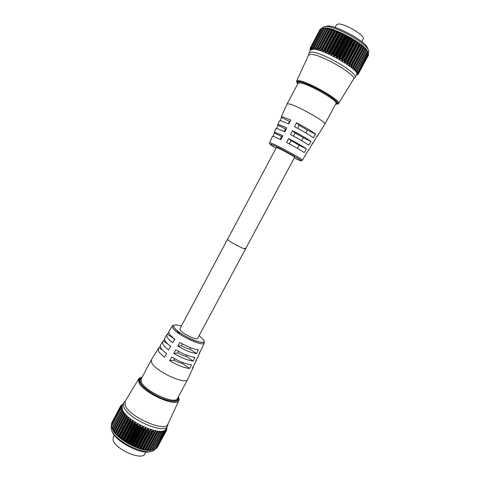 <?xml version="1.0" encoding="UTF-8"?>
<svg xmlns="http://www.w3.org/2000/svg" width="480" height="480" viewBox="0 0 480 480"><rect width="100%" height="100%" fill="white"/><g stroke="black" fill="none" stroke-linecap="round" stroke-linejoin="round"><path stroke-width="0.72" d="M111.462 425.874L111.156 427.2L111.51 429.648C114.204 441.09 147.474 457.014 154.146 450.156L155.154 449.046M148.77 450.366L149.562 450.096M137.424 447.282L136.896 447.108M134.796 446.328L133.902 445.962M132.108 445.164L131.094 444.672M129.432 443.802L128.424 443.244M126.78 442.254L125.904 441.696M124.176 440.502L123.558 440.046M122.952 404.16L122.064 404.79M122.73 404.574L121.26 405.138L121.068 405.756M120.642 406.08L111.714 423.234L120.642 406.08M120.306 407.076L111.348 423.996M120.294 408.27L111.294 425.256M120.588 409.602L111.558 426.648M120.876 409.686L122.25 409.818L121.194 410.874L112.08 428.064L112.278 428.634C115.11 438.828 143.046 453.558 152.658 449.934M121.194 411.048L122.982 411.312L112.998 430.14L112.128 428.16L121.176 411.018M122.106 412.602L124.008 412.896L114.012 431.73L113.004 429.768L122.082 412.572M114.15 431.418L123.312 414.234L124.95 414.168L125.31 414.558L115.602 433.152L124.752 415.566M126.468 417.258L117.12 434.838L126.468 417.258L126.9 416.226L126.48 415.812L125.208 416.01L115.884 433.566L116.472 434.652L117.12 434.838M128.412 418.98L119.04 436.602L128.412 418.98L128.736 417.9L128.262 417.48L126.978 417.732L117.624 435.324L118.692 436.788L119.04 436.602M130.572 420.696L121.182 438.348L130.572 420.696L130.788 419.568L130.26 419.154L128.982 419.454L119.61 437.082L120.198 438.066L121.182 438.348M156.06 448.728L165.18 431.814L155.712 448.866L164.964 431.676L164.208 430.68L164.07 432.312L154.878 449.34M156.978 447.924L166.056 431.07L156.66 448.092L165.882 430.968L165.222 430.044L165.21 431.778L156.084 448.71M166.092 430.86L166.506 430.092L165.948 429.24L166.068 431.058L156.996 447.906M166.572 429.54L166.824 429.066L166.374 428.286L166.632 430.188L157.434 447.09M111.684 427.026L112.278 428.634M111.39 425.628L111.624 426.402M111.294 425.226L120.288 408.246M111.396 424.356L111.504 424.794M111.348 423.972L120.312 407.052M121.368 405.192L122.31 405.15L120.636 406.014L111.702 422.886M123.66 402.816L122.268 405.45L122.304 409.278C125.688 421.212 163.092 437.772 166.038 428.826L167.448 426.198C164.55 435.054 127.152 418.458 123.72 406.614L123.66 402.816L124.656 401.682M122.832 404.382L122.232 404.466M122.376 404.67L122.712 404.58M120.318 407.028L121.848 406.092L120.792 406.086M120.306 408.186L121.686 407.196L120.516 407.148M120.582 409.572L121.818 408.438L120.54 408.348M168.012 423.93L167.916 424.14C165.27 432.852 128.574 416.61 125.154 405.036L125.232 401.088M115.602 433.152L124.764 415.89M117.318 434.922L126.51 417.618M119.274 436.692L128.496 419.358M121.452 438.444L130.698 421.08M133.134 422.802L123.822 440.154L133.134 422.802L133.59 422.832L124.176 440.508L125.316 441.756L125.994 441.684L135.42 424.002L135.42 422.802L134.814 422.412L133.59 422.832M135.666 424.428L126.336 441.786L135.666 424.428L136.128 424.434L126.696 442.116L127.818 443.28L128.598 443.232L138.036 425.544L137.94 424.314L137.304 423.948L136.128 424.434M138.318 425.964L128.976 443.328L138.318 425.964L138.768 425.952L129.33 443.634L130.416 444.696L131.286 444.66L140.736 426.978L140.544 425.736L139.89 425.394L138.768 425.952M141.042 427.392L131.688 444.756L141.042 427.392L141.48 427.356L132.036 445.032L132.402 445.68L134.022 445.956L143.472 428.292L143.196 427.038L142.536 426.726L141.48 427.356M143.796 428.688L134.448 446.04L143.796 428.688L144.222 428.622L134.778 446.286L135.066 446.868L136.764 447.102L146.208 429.456L145.854 428.202L145.194 427.926L144.222 428.622M146.55 429.84L137.202 447.174L146.55 429.84L146.958 429.75L137.514 447.39L137.712 447.894L139.47 448.08L148.908 430.458L148.488 429.222L147.84 428.982L146.958 429.75M149.262 430.824L139.92 448.134L149.64 430.704L140.202 448.314L140.94 448.938L142.104 448.872L151.53 431.286L151.056 430.068L150.426 429.876L149.64 430.704M151.884 431.634L142.56 448.908L152.232 431.484L142.806 449.058L142.818 449.43L144.624 449.478L154.038 431.934L153.516 430.74L152.922 430.59L152.232 431.484M154.392 432.252L145.08 449.49L154.704 432.078L145.296 449.61L145.764 450.006L147.006 449.88L156.402 432.384L155.85 431.226L155.286 431.124L154.704 432.078M156.738 432.672L147.456 449.874L157.506 431.436L158.01 431.52L147.948 450.246L149.208 450.078L158.58 432.636L158.01 431.52M158.904 432.9L149.646 450.048L159.54 431.532L159.972 431.622L149.94 450.288L151.2 450.072L160.548 432.69L159.972 431.622M160.854 432.918L151.626 450.018L160.998 432.81L161.352 431.436L161.712 431.526L151.71 450.132L152.964 449.868L162.282 432.54L161.712 431.526M153.408 449.772L162.66 432.66L162.912 431.148L163.206 431.244L162.768 432.066M166.824 429.066L166.614 427.758M166.776 427.458L166.656 428.4M150.624 451.494C141.63 455.304 114.438 440.982 112.098 431.184M167.838 424.746L167.448 426.198M124.8 415.926L125.208 416.01M126.552 417.654L126.978 417.732M128.538 419.394L128.982 419.454M130.746 421.116L131.202 421.164L121.8 438.822L122.94 440.154L123.504 440.046L132.918 422.382L133.026 421.212L132.456 420.804L131.202 421.164M132.918 422.382L133.08 422.766M135.42 424.002L135.612 424.392M138.036 425.544L138.258 425.934M140.736 426.978L140.982 427.362M143.472 428.292L143.742 428.664M146.208 429.456L146.496 429.816M148.908 430.458L149.202 430.806M151.53 431.286L151.83 431.616M154.038 431.934L154.338 432.24M154.848 449.346L163.758 432.204L163.206 431.244M166.506 430.092L157.602 446.964M166.71 428.154L166.704 427.584M166.848 427.896L166.662 428.418M155.046 449.076L155.712 448.866M153.48 449.718L154.47 449.46M153.366 449.778L152.964 449.868M160.998 432.81L151.746 450.018L151.26 450.204L151.71 450.132M151.626 450.018L151.2 450.072M159.102 432.756L149.448 450.312L149.94 450.288M149.646 450.048L149.208 450.078M156.984 432.528L147.42 450.21L147.948 450.246M157.002 432.504L147.504 449.88M147.456 449.874L147.006 449.88M145.08 449.49L144.624 449.478M142.56 448.908L142.104 448.872M139.92 448.134L139.47 448.08M137.202 447.174L136.764 447.102M134.448 446.04L134.022 445.956M131.688 444.756L131.286 444.66M129.33 443.634L129.03 443.358M128.976 443.328L128.598 443.232M126.696 442.116L126.39 441.822M126.336 441.786L125.994 441.684M124.176 440.508L123.87 440.184M123.822 440.154L123.504 440.046M121.8 438.822L121.5 438.48M119.61 437.082L119.322 436.728M117.624 435.324L117.354 434.958M115.884 433.566L115.632 433.188M123.696 414.324L114.402 431.832L115.32 433.38L124.758 415.554M114.402 431.832L114.174 431.454M368.286 49.674L366.84 46.548C361.602 39.18 337.266 26.184 328.224 25.932L324.822 26.472M322.044 28.38L322.47 27.57L325.254 26.448L326.508 26.478C336.024 26.76 361.818 40.53 367.338 48.282C368.7 50.034 369.144 51.354 368.682 52.242L368.25 53.04M310.368 50.376L310.194 48.69M310.044 48.978L310.458 50.022L310.128 48.222L320.076 29.442M310.62 47.76L320.604 28.908M310.77 47.958L311.4 49.146L311.364 47.52L321.444 28.554M312.516 47.394L322.59 28.38L312.516 47.394L312.732 47.64L322.98 28.302L322.602 28.38M312.732 47.64L313.572 48.936L313.782 47.544L323.952 28.362L324.702 27.948L322.98 28.302M314.16 47.754L315.096 49.092L315.408 47.838L326.238 28.08L324.036 28.392L313.92 47.484L314.16 47.754L324.456 28.338M315.864 48.054L316.884 49.422L328.038 28.398L325.758 28.596L315.6 47.76L315.864 48.054L326.202 28.566M327.696 28.98L317.538 48.216L318.918 49.926L329.904 29.556L319.398 48.972M321.732 49.77L332.166 30.126L321.15 50.64L320.58 50.442L320.016 49.188L330.426 29.58L329.952 29.574L319.716 48.852L320.016 49.188M324.246 50.712L334.716 31.026L323.556 51.516L322.944 51.288L322.404 50.016L332.85 30.354L332.37 30.33L322.098 49.662L322.404 50.016M326.904 51.804L327.294 51.732L337.626 32.322L337.404 32.082L326.904 51.804L326.106 52.548L325.464 52.278L324.966 51L335.442 31.296L334.962 31.26L324.654 50.634L324.966 51M357.972 71.904L368.172 53.004L367.926 52.02L368.424 53.61L358.386 72.852L357.33 73.464M358.11 72.774L356.7 72.876L357.966 71.964M358.344 73.686L358.092 74.166L356.91 74.37L358.488 73.584L368.532 54.468L358.494 73.56M357.72 74.406L356.556 74.862L358.278 74.166L368.34 55.29M368.01 52.278L366.588 49.74C361.074 42.024 335.196 28.2 325.716 27.918L322.62 28.218M317.826 48.534L328.2 28.98L327.738 28.992M328.2 28.98L330.078 28.914L319.398 48.984M330.426 29.58L332.34 29.58L332.166 30.126M332.85 30.354L334.776 30.414L334.716 31.026M335.442 31.296L336.708 31.14L337.356 31.404L337.404 32.082M337.626 32.322L327.348 51.756L327.66 52.128L338.166 32.394L337.68 32.346M338.166 32.394L340.044 32.532L340.194 33.282L329.67 53.034L330.09 52.98L340.446 33.546L340.194 33.282M340.446 33.546L330.15 53.01L330.444 53.394L340.974 33.63L340.5 33.57M340.974 33.63L342.804 33.798L343.044 34.608L332.502 54.378L332.946 54.348L343.32 34.896L343.044 34.608M343.32 34.896L333.006 54.378L333.288 54.762L343.836 34.992L343.374 34.926M343.836 34.992L344.898 34.818L345.588 35.166L345.918 36.042L335.364 55.818L335.82 55.812L346.206 36.354L345.918 36.042M346.206 36.354L335.88 55.842L336.144 56.232L346.704 36.456L346.266 36.384M346.704 36.456L348.36 36.624L348.762 37.566L338.202 57.336L338.676 57.348L349.068 37.902L348.762 37.566M349.068 37.902L338.736 57.378L338.976 57.768L349.536 37.998L349.128 37.932M349.536 37.998L350.418 37.77L351.552 39.156L340.986 58.914L341.472 58.938L351.864 39.504L351.552 39.156M351.864 39.504L341.526 58.974L341.736 59.352L352.302 39.606L351.918 39.54M352.302 39.606L353.076 39.342L353.718 39.732L354.234 40.788L343.674 60.522L344.16 60.558L354.546 41.154L354.234 40.788M354.546 41.154L344.208 60.594L344.388 60.966L354.948 41.244L354.6 41.184M354.948 41.244L355.608 40.938L356.214 41.334L356.772 42.438L346.218 62.136L346.704 62.184L357.078 42.816L356.772 42.438M357.078 42.816L346.89 62.58L357.132 42.846M357.438 42.894L357.99 42.54L358.554 42.936L359.136 44.088L348.594 63.738L349.068 63.792L359.43 44.466L359.136 44.088M359.43 44.466L349.212 64.176L359.478 44.502M359.748 44.532L360.18 44.13L360.69 44.514L361.284 45.702L350.766 65.304L351.222 65.364L361.566 46.092L361.284 45.702M361.566 46.092L351.324 65.724L361.608 46.122M361.836 46.14L362.154 45.678L362.604 46.05L363.192 47.268L352.698 66.81L353.136 66.87L363.456 47.658L363.192 47.268M363.456 47.658L352.626 68.112L353.034 68.43L364.266 47.52L364.836 48.756L354.372 68.232L354.786 68.292L365.076 49.146L364.836 48.756M364.266 47.52L363.888 47.148L363.492 47.688M365.076 49.146L354.084 69.492L354.456 69.738L365.652 48.906L366.198 50.154L355.764 69.558L356.148 69.612L366.408 50.538L366.198 50.154M365.652 48.906L365.346 48.528L365.106 49.176M366.588 49.74L366.51 50.586L356.178 69.798L355.26 70.752L355.596 70.938L366.756 50.184L367.254 51.438L356.862 70.77L357.21 70.812L367.434 51.816L367.254 51.438M367.434 51.816L357.228 70.944L356.136 71.886L356.802 71.322M367.452 51.522L367.38 50.976L367.494 51.864L357.21 70.812M367.554 51.342L367.998 52.596L357.96 71.88M368.142 52.962L367.998 52.596M358.386 72.852L368.424 53.61M368.448 54.156L368.532 54.468M368.592 54.804L358.494 73.578L368.592 54.822M313.206 49.17C323.61 48.84 360.756 70.662 356.658 74.58L355.098 77.484C359.13 73.68 321.978 51.9 311.64 52.128L309.054 52.902L310.596 49.986L313.206 49.17M356.424 75.018L357.762 74.58M358.092 74.166L368.34 55.476M358.26 73.554L357.186 73.74M358.392 72.816L368.526 53.958L358.392 72.816M357.642 71.844L356.43 72.012M356.862 70.77L355.596 70.938M355.764 69.558L354.456 69.738M354.372 68.232L353.034 68.43M352.698 66.81L351.348 67.026L350.886 66.666L351.324 65.724M350.766 65.304L349.41 65.55L348.894 65.178L349.212 64.176M348.594 63.738L347.25 64.026L346.686 63.636L346.89 62.58M346.218 62.136L344.898 62.466L344.292 62.076L344.388 60.966M343.674 60.522L342.39 60.894L341.748 60.51L341.736 59.352M340.986 58.914L339.756 59.346L339.09 58.962L338.976 57.768M338.202 57.336L337.038 57.828L336.36 57.456L336.144 56.232M335.364 55.818L334.278 56.37L333.588 56.016L333.288 54.762M332.502 54.378L331.506 54.99L330.822 54.66L330.444 53.394M329.67 53.034L328.77 53.706L328.098 53.406L327.66 52.128M338.64 103.422L353.484 79.218C358.002 75.84 321.312 54.234 311.082 54.366L308.508 55.206L296.652 81M353.574 79.056L355.098 77.484M311.598 47.712L312.336 48.954L312.492 47.394M310.248 48.384L310.77 49.5L310.602 47.766M310.362 50.424L310.152 49.722M320.07 29.454L310.128 48.222M320.592 28.92L310.596 47.784M320.928 28.782L321.366 28.632M322.464 28.26L321.426 28.56M321.804 28.452L322.566 28.38M245.514 248.988L294.618 157.302C295.428 157.044 280.812 149.022 277.218 147.75L276.366 147.558L179.886 328.818L180.18 330C182.358 333.732 197.046 340.686 197.67 338.31L245.514 248.988C245.586 250.08 230.934 242.598 228.066 240.072L227.496 239.364L228.066 240.072C230.934 242.598 245.586 250.08 245.514 248.988L244.86 248.214M187.794 379.212L187.722 379.374C185.976 385.404 155.262 371.262 151.614 362.664L151.392 359.772M193.32 366.216L193.182 367.374L187.722 379.374L177.426 398.532C175.386 405.09 144.666 391.176 141.318 382.062L141.102 379.14L151.284 359.94M145.848 451.968L144.816 453.888C142.236 461.034 115.386 449.466 113.154 440.142L113.244 437.034L114.27 435.108M176.646 331.872L180.786 333.384M181.338 326.088C174.978 324.084 172.572 324.564 174.126 327.522C176.298 330.924 185.634 337.026 193.608 340.2C198.252 342.042 201.54 342.66 203.466 342.06C203.952 341.652 204.228 341.958 204.282 342.984C203.226 347.328 176.532 334.668 172.8 327.996L172.32 325.92L168.798 331.62L169.254 333.798C170.208 335.28 172.044 337.038 174.762 339.072L172.728 342.678C169.956 340.602 168.096 338.796 167.136 337.266L166.692 335.022L164.556 338.472L164.988 340.782C165.954 342.36 167.844 344.214 170.664 346.338L168.63 349.944C165.762 347.772 163.842 345.87 162.87 344.244L162.456 341.874L160.326 345.318L160.722 347.76C161.7 349.428 163.644 351.378 166.566 353.604L164.532 357.204C161.568 354.93 159.588 352.938 158.61 351.216L158.232 348.708L160.188 346.38M162.456 341.874L164.436 339.444M166.692 335.022L168.696 332.502M193.182 367.374L192.474 368.052L194.898 363.6M196.632 358.998L196.512 360.054L195.858 360.672L198.228 356.292M199.95 351.762L199.848 352.728L199.254 353.28L201.564 348.96M198.318 349.872L196.62 353.574C191.64 352.944 185.394 350.454 177.876 346.098L179.916 342.48C187.308 346.74 193.44 349.206 198.318 349.872M194.898 357.33L193.2 361.026C188.028 360.468 181.548 357.924 173.76 353.388L175.8 349.77C183.456 354.216 189.822 356.736 194.898 357.33M191.478 364.776L189.786 368.466C184.41 367.986 177.702 365.388 169.65 360.672L171.69 357.06C179.61 361.686 186.204 364.254 191.478 364.776M182.508 343.95L181.518 345.798L177.876 346.098M181.518 345.798C184.764 347.562 187.584 348.69 189.972 349.176L190.716 347.79M189.972 349.176L196.62 353.574M178.56 351.348L177.684 352.986L173.76 353.388M177.684 352.986C180.924 354.744 183.744 355.86 186.15 356.322L186.762 355.176M186.15 356.322L193.2 361.026M174.612 358.74L173.856 360.156L169.65 360.672M173.856 360.156C177.096 361.914 179.916 363.012 182.334 363.45L182.808 362.556M182.334 363.45L189.786 368.466M173.994 338.61L167.562 334.356M174.042 338.52L174.18 340.098M168.15 344.31L163.404 341.136M170.106 345.918L170.274 347.028M162.6 350.154L159.252 347.898M166.272 353.376L166.392 353.91M317.406 136.146L324.876 124.152C327.318 122.508 296.778 105.24 288.966 103.896L287.088 103.974L281.274 116.85M324.876 124.152L336.012 103.428C338.808 101.142 308.28 83.61 300.12 82.878L298.11 83.196L287.088 103.974M313.326 137.784L315.6 134.106C311.448 130.986 305.082 127.218 296.502 122.796L294.528 126.714C302.946 131.07 309.21 134.76 313.326 137.784M308.754 145.182L311.022 141.51C306.948 138.576 300.78 134.97 292.524 130.692L290.556 134.598C298.656 138.804 304.722 142.332 308.754 145.182M304.2 152.556L306.462 148.896C302.466 146.136 296.502 142.692 288.564 138.558L286.602 142.452C294.384 146.514 300.246 149.88 304.2 152.556M302.376 160.29L307.968 150.78M308.358 150.69L312.75 143.046L312.852 143.466L312.432 143.556M312.876 143.424L317.286 135.708L317.376 136.194L316.908 136.314M277.746 124.662L279.498 120.78L281.202 120.846L288.816 123.93L290.778 120.018L282.996 116.928L281.25 116.904L281.526 117.522L280.116 120.618M274.224 132.462L275.976 128.58L277.596 128.73L284.868 131.784L286.824 127.89L279.384 124.818L277.722 124.71L278.004 125.25L276.534 128.466M269.568 142.77L272.46 136.362L273.996 136.59L280.938 139.62L282.888 135.738L275.784 132.69L274.206 132.498L274.482 132.966L272.964 136.296M335.106 27.468L336.57 24.714L338.298 24C344.814 23.31 365.838 35.964 363.21 38.94L361.734 41.688M288.564 138.558L291.072 140.592L289.314 143.874M291.072 140.592L299.142 145.254L297.468 148.386M299.142 145.254L306.462 148.896M292.524 130.692L295.146 132.954L293.46 136.116M295.146 132.954L303.204 137.664L301.608 140.646M303.204 137.664L311.022 141.51M296.502 122.796L299.232 125.298L297.618 128.322M299.232 125.298L307.278 130.056L305.766 132.876M307.278 130.056L315.6 134.106M281.556 136.494L274.482 132.966M280.104 139.218L281.586 136.44L282.474 136.56M285.558 128.97L278.004 125.25M284.226 131.484L285.594 128.91L286.302 128.934M289.572 121.434L281.526 117.522M288.36 123.714L289.608 121.362L290.13 121.308M164.442 430.776L164.148 431.328M165.402 430.134L165.198 430.512M142.056 377.334C139.338 377.862 138.528 379.428 139.626 382.032C141.84 387.132 153.108 395.226 163.542 399.096C174.888 402.792 179.838 402.006 178.392 396.738M178.44 396.654C179.64 400.428 178.974 399.336 178.854 400.56C176.712 407.946 142.464 392.478 138.828 382.332L138.624 379.074L140.04 377.88M141.306 378.75L139.83 380.052L140.1 382.218C142.266 387.384 154.248 395.778 164.706 399.342C176.412 402.99 177.948 399.84 177.378 400.098L177.636 398.148M178.224 397.044C179.106 401.91 174.024 402.474 162.99 398.73C152.856 394.866 142.134 387.084 139.986 382.158C138.96 379.77 139.596 378.264 141.894 377.646M176.424 400.8L177.414 399.834L177.102 400.416M121.236 405.162L120.876 405.852L121.236 405.174M160.926 432.894L151.722 450.012M159.06 432.822L149.79 450.066M155.85 431.226L145.764 450.006M155.286 431.124L145.2 449.916M153.516 430.74L143.418 449.568M152.922 430.59L142.818 449.43M151.056 430.068L140.94 448.938M150.426 429.876L140.31 448.752M148.488 429.222L138.36 448.122M147.84 428.982L137.712 447.894M145.854 428.202L135.726 447.138M145.194 427.926L135.066 446.868M143.196 427.038L133.062 445.986M142.536 426.726L132.402 445.68M140.544 425.736L130.416 444.696M139.89 425.394L129.762 444.354M137.94 424.314L127.818 443.28M137.304 423.948L127.188 442.908M135.42 422.802L125.316 441.756M134.814 422.412L124.716 441.366M133.026 421.212L122.94 440.154M132.456 420.804L122.37 439.74M130.788 419.568L120.72 438.486M130.26 419.154L120.198 438.066M128.736 417.9L118.692 436.788M128.262 417.48L118.224 436.362M126.9 416.226L116.886 435.072M126.48 415.812L116.472 434.652M124.95 414.168L114.972 432.96M123.288 413.934L114.048 431.346L123.258 413.994M123.678 412.572L113.736 431.31M122.46 412.692L113.202 430.152M112.938 429.672L122.058 412.464M122.694 411.042L112.788 429.726M121.512 411.144L112.29 428.544M112.098 428.1L121.17 410.994M121.998 409.608L121.488 410.562M121.596 408.282L121.26 408.912M121.494 407.082L121.266 407.508M323.982 28.386L313.86 47.478M325.656 28.566L315.468 47.772M327.6 28.908L317.322 48.27M297.786 83.796C296.208 81.978 296.634 81.21 299.064 81.51C303.87 82.128 316.98 88.092 326.796 94.182C337.122 100.866 340.086 104.154 335.688 104.034M336.126 104.082C337.638 104.154 338.46 103.962 338.592 103.506C342.264 101.184 307.974 81.396 298.848 80.652L296.61 81.09L297.498 83.46M337.032 102.168L337.158 102.63L336.06 103.032M335.766 103.878C339.516 103.704 336.312 100.368 326.166 93.876C316.572 87.984 304.05 82.32 299.4 81.714C297.156 81.438 296.646 82.08 297.87 83.646M298.41 82.932L298.134 81.792L298.59 81.642M356.964 72.954L357.198 72.51M356.202 69.702L366.474 50.598M354.858 68.472L365.208 49.218M353.214 67.158L363.66 47.712L353.202 67.182M351.348 67.026L362.604 46.05M350.886 66.666L362.154 45.678M349.41 65.55L360.69 44.514M348.894 65.178L360.18 44.13M347.25 64.026L358.554 42.936M346.686 63.636L357.99 42.54M344.898 62.466L356.214 41.334M344.292 62.076L355.608 40.938M342.39 60.894L353.718 39.732M341.748 60.51L353.076 39.342M339.756 59.346L351.084 38.154M339.09 58.962L350.418 37.77M337.038 57.828L348.36 36.624M336.36 57.456L347.676 36.258M334.278 56.37L345.588 35.166M333.588 56.016L344.898 34.818M331.506 54.99L342.804 33.798M330.822 54.66L342.114 33.474M328.77 53.706L340.044 32.532M328.098 53.406L339.372 32.244M326.106 52.548L337.356 31.404M325.464 52.278L336.708 31.14M323.556 51.516L334.776 30.414M322.944 51.288L334.158 30.192M321.15 50.64L332.34 29.58M320.58 50.442L331.758 29.4M318.408 49.764L329.544 28.776M316.446 49.254L327.546 28.332M314.73 48.918L325.788 28.068M324.462 28.314L324.636 27.996M313.278 48.762L313.71 47.94M312.108 48.78L312.378 48.264M311.226 48.978L311.4 48.654M172.32 325.92C173.226 324.834 173.826 325.362 174.12 327.516C178.95 335.58 210.318 348.294 203.178 339.432L199.128 335.586M300.99 160.662L302.358 160.32C304.254 160.05 277.41 145.284 271.02 143.094L269.556 142.8L270.03 144.132M276 148.248C270.216 144.804 268.68 143.538 271.398 144.45C279.264 147.258 309.336 164.34 299.304 160.266L294.252 157.992M142.104 377.25C139.656 377.934 138.498 378.546 138.624 379.074L125.112 401.286M125.238 401.082L123.828 402.54M168.018 423.924L167.592 425.904M178.854 400.56L167.916 424.14M140.028 379.872L139.716 380.454M166.506 427.95L166.914 429.156M162.66 432.66L153.456 449.76M122.094 412.368L112.92 429.666M121.194 410.874L112.08 428.064M120.594 409.476L111.54 426.57M120.636 406.014L111.714 422.862M328.224 25.932L326.508 26.478M366.84 46.548L367.338 48.282M313.782 47.544L323.952 28.362M315.408 47.838L325.65 28.53M317.286 48.324L327.606 28.878M325.716 27.918L324.3 28.368M308.592 55.038L308.934 53.514M324.516 28.302L324.702 27.948M357.228 70.944L367.494 51.864M356.178 69.798L366.51 50.586M354.834 68.538L365.226 49.194M312.432 47.436L322.53 28.374M311.364 47.52L321.402 28.56M141.012 381.246L140.31 382.572M158.232 348.708L151.296 359.922M204.282 342.984L201.51 349.08M199.848 352.728L198.168 356.418M196.512 360.054L194.838 363.744M175.722 399.786L174.99 401.142M335.616 102.156L336.156 101.154M299.388 82.806L299.922 81.804"/></g></svg>
